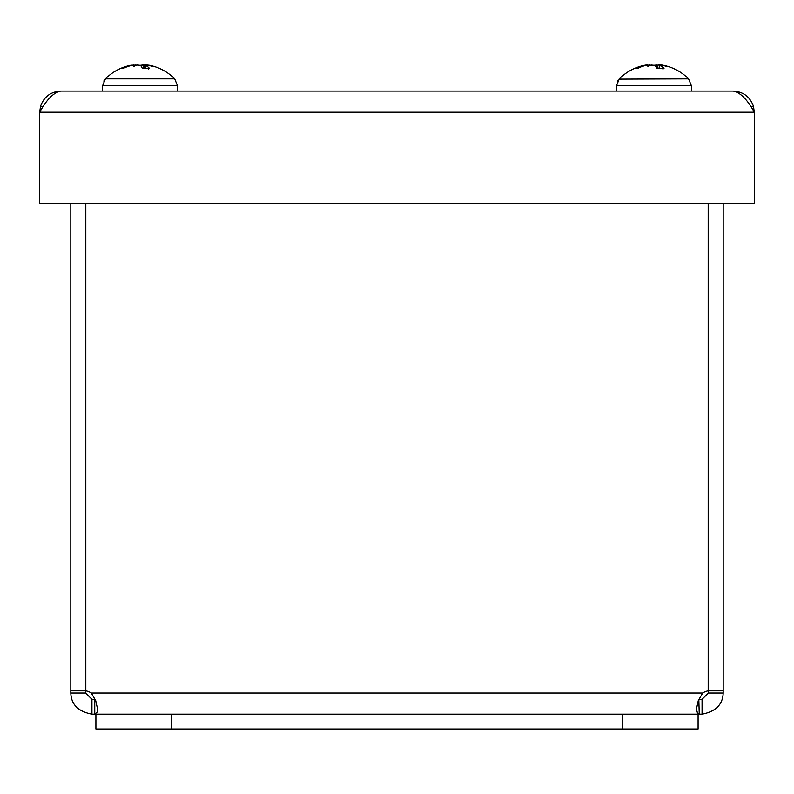 <?xml version="1.0" encoding="UTF-8"?>
<svg xmlns="http://www.w3.org/2000/svg" width="794" height="794" viewBox="0 0 794 794"><rect width="100%" height="100%" fill="white"/><g stroke="black" fill="none" stroke-linecap="round" stroke-linejoin="round"><path stroke-width="1.19" d="M39.7 203.492L39.7 112.212C46.747 99.399 53.784 92.352 60.83 91.082C50.637 91.697 43.859 96.818 40.494 106.465L39.7 112.212L754.3 112.212L753.496 106.465C750.141 96.818 743.363 91.697 733.17 91.082C740.216 92.352 747.253 99.399 754.3 112.212L754.3 203.492L39.7 203.492M60.83 91.082L733.17 91.082M658.365 65.068L655.507 65.356M660.727 65.029L660.013 64.999M660.717 65.039L662.166 65.088A48.662 48.662 0 0 1 688.557 78.854L619.052 79.122M657.611 65.445A48.573 12.297 -84.8 0 0 657.511 65.356L658.663 64.999M649.502 65.068L652.37 65.356M646.405 65.108L647.854 64.999M647.14 65.029L645.711 65.088A48.662 48.662 0 0 0 619.31 78.854L616.501 85.692L691.376 85.692L691.376 91.082M649.949 65.029L649.204 64.999M132.529 65.247L130.405 65.356A48.573 47.729 62 0 0 121.055 68.314L123.953 68.175M148.418 69.088L149.431 68.314A48.573 21.627 -84.4 0 0 145.411 65.356L144.875 68.175M142.186 68.175L149.431 68.314L142.305 68.314A48.573 7.96 84.9 0 0 140.488 65.356L137.114 65.068A48.176 24.892 101.7 0 0 133.471 66.607A48.176 18.044 -100.8 0 1 135.695 65.068L135.764 65.535M152.15 78.854L105.433 78.854L128.072 78.854L105.433 78.854L102.625 85.692L177.499 85.692L177.499 91.082M147.605 65.197L148.706 65.158A48.662 48.662 0 0 1 174.7 78.854L177.499 85.692L174.69 78.854L152.051 78.854L173.003 78.854M148.706 65.158L149.729 65.356M147.615 65.068A48.176 40.395 108.6 0 1 153.014 66.607A48.176 43.878 -114.9 0 0 146.89 65.068L145.411 65.356L145.183 68.175M121.055 68.314L123.368 68.314A48.573 43.293 -78.9 0 1 132.002 65.356L135.695 65.068M132.628 65.177A48.176 43.878 114.9 0 1 133.243 65.068L133.233 65.138M134.722 65.356L133.243 65.068M143.625 68.175L143.009 65.068L139.645 65.356M143.009 65.068A48.176 24.892 -101.7 0 1 144.369 65.535M145.54 65.009L144.439 65.068L144.032 68.175M646.276 65.316L644.291 65.356A48.573 47.352 67 0 0 635.031 68.314L638.227 68.175M635.031 68.314L637.651 68.314A48.573 42.33 -79.8 0 1 646.108 65.356L649.859 65.068L649.929 65.584M662.921 69.088L664.002 68.314A48.573 23.453 -84.3 0 0 659.616 65.356L659.03 68.175M656.837 68.175L664.002 68.314L656.985 68.314A48.573 9.985 84.9 0 0 654.772 65.356L651.308 65.068A48.176 23.145 101.4 0 0 647.894 66.607A48.176 16.158 -100.6 0 1 649.859 65.068M657.174 68.175L656.559 65.068L653.105 65.356M656.559 65.068A48.176 23.145 -101.4 0 1 657.938 65.584M659.496 65.029L658.008 65.068L657.591 68.175M659.397 68.175L659.616 65.356L660.936 65.068A48.176 44.603 -117.4 0 1 667.159 66.607A48.176 41.417 109.9 0 0 661.601 65.068L663.576 65.356M646.415 65.158A48.176 44.603 117.4 0 1 646.931 65.068L646.921 65.197M648.251 65.356L646.931 65.068M143.456 65.207L141.937 64.999M143.426 65.068A48.176 27.105 -102.1 0 1 144.399 65.356M144.945 65.356L146.632 65.068M135.734 65.356A48.176 27.105 102.1 0 1 136.697 65.068L138.196 64.999M135.178 65.356L133.501 65.068M85.663 690.849L85.663 693.023L91.935 699.296L91.935 714.153C78.239 711.563 71.192 704.516 70.815 693.023L70.815 690.849L85.663 690.849L85.663 203.492M70.815 203.492L70.815 690.849M723.185 690.849L723.185 693.023C722.788 704.526 715.751 711.573 702.065 714.153L702.065 699.296L708.337 693.023L708.337 690.849L723.185 690.849L723.185 203.492M708.337 690.849L708.337 203.492M708.188 203.492L708.188 690.849A14.054 14.054 0 0 0 702.7 693.023L698.283 700.655L696.457 708.963L697.598 713.657L699.246 714.153L698.829 699.286L702.065 699.296M70.815 693.023L85.663 693.023M85.812 203.492L85.812 690.849A14.054 14.054 0 0 1 91.3 693.023L95.717 700.655L97.543 708.943L97.344 711.92L94.754 714.153L97.344 711.93L97.513 710.829M91.935 699.296L95.171 699.286M94.754 699.296L94.754 714.153L91.935 714.153M95.905 714.153L95.905 729.001L698.095 729.001L698.095 714.153L94.754 714.153M708.337 693.023L723.185 693.023M702.065 714.153L699.246 714.153M43.422 106.426L40.494 106.465M753.506 106.465L750.578 106.426M91.3 693.023L702.7 693.023M171.176 729.001L171.176 714.153M622.824 714.153L622.824 729.001M634.793 68.314L635.438 68.175M673.084 68.314L672.429 68.175M688.567 78.854L691.376 85.692L688.567 78.854A48.662 48.662 0 0 0 688.557 78.854M618.099 80.353L617.672 81.067M131.427 65.158A48.662 48.662 0 0 0 105.433 78.854L105.265 79.033M102.625 85.633L102.625 91.082M616.501 85.692L616.501 91.082M104.54 79.906L103.796 81.067"/></g></svg>

